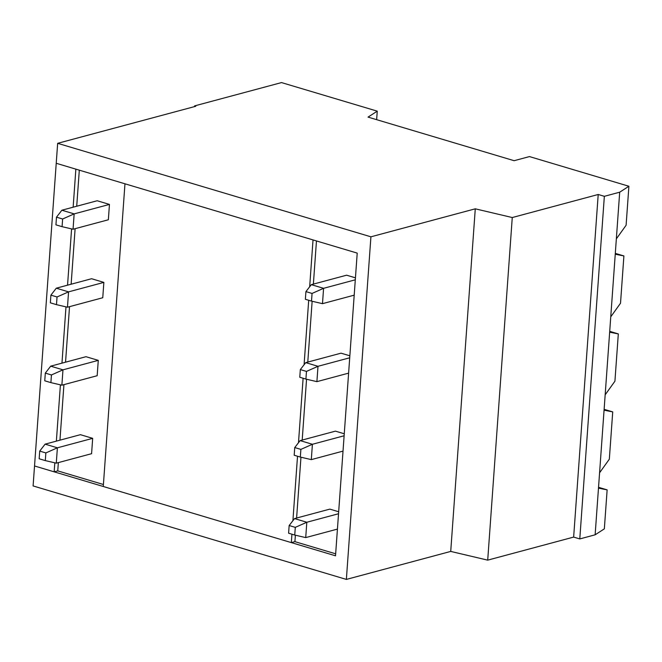 <?xml version="1.0" encoding="UTF-8"?>
<svg xmlns="http://www.w3.org/2000/svg" width="662" height="662" viewBox="0 0 662 662"><rect width="100%" height="100%" fill="white"/><g stroke="black" fill="none" stroke-linecap="round" stroke-linejoin="round"><path stroke-width="0.99" d="M376.645 119.673L377.257 111.158L281.507 82.585L194.545 105.912L195.778 106.276L57.66 143.323L56.229 163.282L357.215 253.107L335.518 555.799L34.532 465.974L33.1 485.933L346.367 579.416L450.723 551.421L487.712 560.143L573.648 537.089L579.788 538.926L595.13 534.805L604.34 528.855L607.137 489.872L598.481 488.142L595.13 534.805M57.66 143.323L370.919 236.814L475.275 208.82L512.264 217.541L598.208 194.487L604.348 196.316L619.69 192.203L628.9 186.254L529.468 156.58L514.126 160.701L368.047 117.108L377.257 111.158M194.496 106.623L194.545 105.912M610.753 316.841L615.246 254.216L623.902 255.937L620.517 303.221L610.753 316.841L609.661 332.192L618.316 333.913L614.924 381.196L605.167 394.817L609.661 332.192M346.367 579.416L370.919 236.814M450.723 551.421L475.275 208.82M598.539 487.306L607.137 489.872M612.722 411.896L609.338 459.171L599.582 472.792L604.067 410.167L612.722 411.896L604.125 409.323M628.9 186.254L626.103 225.237L616.347 238.866L615.246 254.216M609.719 331.348L618.316 333.913M599.582 472.792L598.481 488.142M604.067 410.167L605.167 394.817M616.347 238.866L619.69 192.203M579.788 538.926L604.348 196.316M573.648 537.089L598.208 194.487M487.712 560.143L512.264 217.541M615.304 253.372L623.902 255.937M56.485 217.169L61.88 210.218L97.173 200.751L109.453 204.417L108.353 219.767L73.052 229.234L74.152 213.884L62.625 218.998L56.485 217.169L55.939 224.84L62.071 226.677L62.625 218.998M61.88 210.218L74.152 213.884L109.453 204.417M62.071 226.677L73.052 229.234M354.203 295.161L322.485 303.668L323.586 288.318L312.059 293.44L305.918 291.603L305.372 299.282L311.504 301.111L312.059 293.44M305.918 291.603L311.314 284.66L323.586 288.318L355.304 279.811M355.444 277.825L346.607 275.193L311.314 284.66M311.504 301.111L322.485 303.668M39.72 451.095L45.107 444.152L80.408 434.677L92.68 438.343L91.579 453.693L56.287 463.16L57.387 447.81L45.86 452.932L39.72 451.095L39.166 458.774L45.306 460.603L45.86 452.932M45.107 444.152L57.387 447.81L92.68 438.343M45.306 460.603L56.287 463.16M338.53 513.745L306.82 522.252L305.72 537.602L294.739 535.045L295.293 527.366L289.153 525.537L288.599 533.208L294.739 535.045M337.43 529.095L305.72 537.602M289.153 525.537L294.54 518.586L306.82 522.252L295.293 527.366M338.679 511.759L329.841 509.119L294.54 518.586M50.9 295.144L56.287 288.193L91.588 278.727L103.86 282.393L102.759 297.743L67.466 307.209L68.567 291.859L57.04 296.973L50.9 295.144L50.345 302.824L56.485 304.652L57.04 296.973M56.287 288.193L68.567 291.859L103.86 282.393M56.485 304.652L67.466 307.209M348.609 373.136L316.899 381.651L318 366.301L306.465 371.415L300.333 369.586L299.778 377.257L305.918 379.086L306.465 371.415M300.333 369.586L305.72 362.635L318 366.301L349.71 357.786M349.859 355.8L341.021 353.169L305.72 362.635M305.918 379.086L316.899 381.651M45.306 373.12L50.701 366.169L85.994 356.702L98.274 360.368L97.173 375.718L61.872 385.185L62.973 369.835L51.446 374.957L45.306 373.12L44.759 380.799L50.9 382.628L51.446 374.957M50.701 366.169L62.973 369.835L98.274 360.368M50.9 382.628L61.872 385.185M343.024 451.112L311.305 459.627L312.406 444.276L300.879 449.39L294.739 447.562L294.193 455.233L300.333 457.07L300.879 449.39M294.739 447.562L300.134 440.611L312.406 444.276L344.124 435.77M344.265 433.776L335.427 431.144L300.134 440.611M300.333 457.07L311.305 459.627M309.667 286.778L313.027 239.917L124.969 183.796L103.272 486.487L291.33 542.608L291.934 534.201M73.143 207.198L75.865 169.141L56.229 163.282L34.532 465.974L54.168 471.841L54.814 462.821M79.308 170.167L76.718 206.238M75.112 228.68L71.132 284.213M69.527 306.655L65.546 362.188M63.933 384.63L59.952 440.164M58.347 462.606L57.751 470.881L54.168 471.841M103.413 484.501L57.751 470.881M316.461 240.943L313.374 284.106M312.141 301.26L307.78 362.081M306.547 379.235L302.195 440.056M300.962 457.21L296.601 518.032M295.376 535.186L294.913 541.648L291.33 542.608M335.659 553.813L294.913 541.648M292.902 520.704L297.519 456.226M298.488 442.729L303.113 378.25M304.081 364.754L308.699 300.275M56.369 441.132L60.407 384.845M61.963 363.148L65.993 306.87M67.549 285.173L71.587 228.895"/></g></svg>
